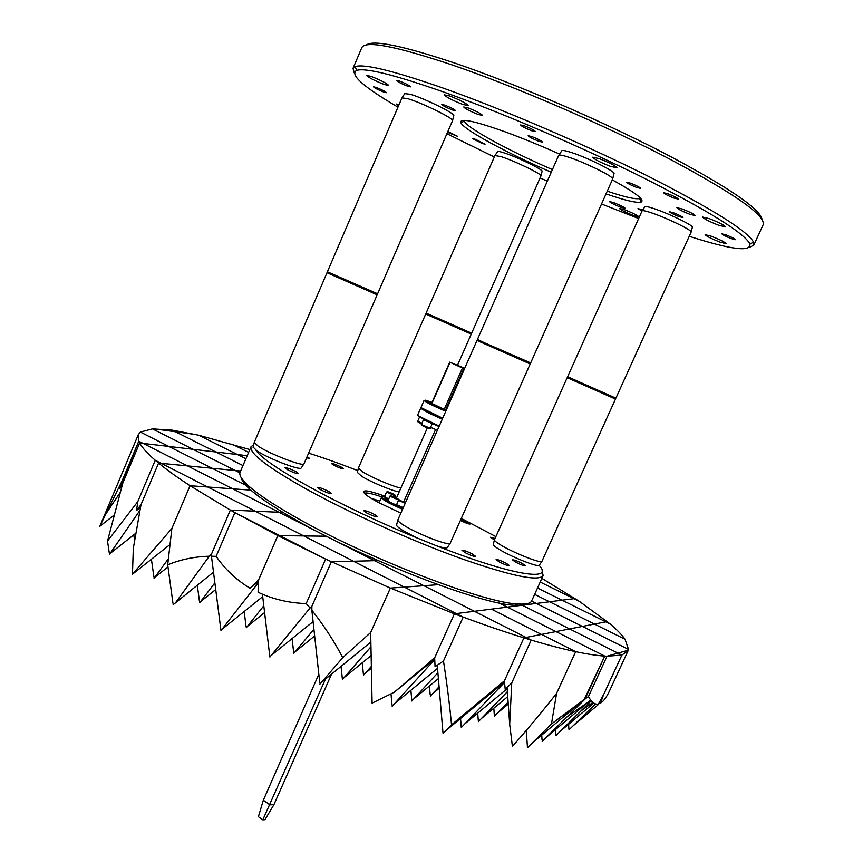 <?xml version="1.0" encoding="UTF-8"?>
<svg xmlns="http://www.w3.org/2000/svg" width="863" height="863" viewBox="0 0 863 863"><rect width="100%" height="100%" fill="white"/><g stroke="black" fill="none" stroke-linecap="round" stroke-linejoin="round"><path stroke-width="1.29" d="M249.849 449.558L198.652 435.211L172.212 430.152L152.438 428.9L140.356 432.072L138.307 434.65L138.781 441.198L122.071 480.95L99.817 526.322L138.307 434.65M628.102 650.68L609.807 690.26C606.765 696.959 603.625 701.263 600.411 703.183L603.744 694.348L621.878 655.082L628.102 650.68L628.523 649.408L582.396 626.43L569.602 628.933L522.223 605.233L507.282 607.12L604.78 656.096L555.988 631.597L541.5 634.424L491.371 609.138L474.402 611.284L423.927 585.707L438.156 584.693L423.927 585.707L187.487 465.88L212.093 468.264L168.846 446.441L143.15 443.409L138.781 441.198L143.15 443.409L139.655 442.989L143.15 443.409L187.487 465.88L158.587 463.075L161.284 463.334L207.746 487.002L232.762 488.825L279.008 512.266L255.243 511.198L207.746 487.002L190.065 485.718L171.877 528.469L190.065 485.718L207.746 487.002L161.284 463.334L187.487 465.88L143.15 443.409L193.042 449.299L235.265 470.508L240.648 471.025L212.093 468.264L250.712 487.735L212.093 468.264L235.265 470.508L239.925 472.848L152.438 428.9L193.042 449.299L247.217 455.696L237.444 454.542L198.652 435.211L237.444 454.542L215.869 451.996L175.416 431.759L195.653 434.521L175.416 431.759L242.988 465.556L215.869 451.996L168.846 446.441L212.093 468.264L187.487 465.88L232.762 488.825L207.746 487.002L255.243 511.198L230.367 510.076L211.651 553.701L230.367 510.076L234.898 512.633L216.128 556.333L211.457 556.247L211.651 553.701L209.278 556.214C194.315 556.657 180.453 559.537 167.702 564.844L171.877 528.469L132.449 574.229L133.323 548.361L141.014 504.65L136.57 510.421L137.767 501.651L107.508 541.036L122.848 482.946L119.515 488.587L138.781 441.198L139.655 442.989L122.848 482.946L139.655 442.989C142.147 447.638 147.346 453.399 155.243 460.259L137.767 501.651L155.243 460.259L158.587 463.075L141.014 504.65L158.587 463.075C166.732 469.796 177.228 477.347 190.065 485.718L230.367 510.076L255.243 511.198L303.808 535.934L279.795 535.632L234.898 512.633L277.81 535.599L258.652 579.796L250.022 588.242C236.246 579.817 224.941 569.181 216.128 556.333L234.898 512.633L325.642 559.105L390.356 588.091L370.669 632.525L390.356 588.091L454.391 613.82L434.661 657.822L394.294 692.212L372.093 703.129L370.669 632.525L342.751 657.66C334.218 641.285 323.916 625.47 311.845 610.217L311.888 606.268L331.37 561.791L311.888 606.268L310.065 607.984L306.192 603.571C288.965 603.021 272.924 599.246 258.08 592.245L258.652 579.796L277.81 535.599L325.642 559.105L306.192 603.571L325.642 559.105L279.795 535.632L277.81 535.599L326.268 536.214L423.927 585.707L404.283 587.099L353.474 561.23L374.564 560.691L353.474 561.23L303.808 535.934L456.268 613.582L454.391 613.82L463.194 617.11C485.06 625.2 505.308 632.115 523.917 637.865L504.391 680.853L523.917 637.865L531.23 640.087C548.081 645.114 562.903 648.976 575.686 651.673C587.272 654.111 596.969 655.578 604.78 656.096L607.034 656.225L588.437 696.57L607.034 656.225L621.878 655.082L603.744 694.348L598.361 704.143C594.877 704.693 591.565 702.169 588.437 696.57L585.61 698.545L586.139 696.57L604.78 656.096L584.24 699.462L551.446 723.981L556.592 693.345L575.686 651.673L556.592 693.345C542.169 711.738 527.444 729.418 512.406 746.398L509.688 724.294L511.748 682.924L505.222 689.375L504.391 680.853L451.543 724.791C449.58 704.445 446.894 683.183 443.474 661.015L435.071 666.689L434.661 657.822L454.391 613.82L474.402 611.284L526.031 637.455L541.5 634.424L575.686 651.673L541.5 634.424L569.602 628.933L617.962 653.129L607.034 656.225L617.962 653.129L569.602 628.933L594.456 624.068L549.548 601.77L562.072 600.184L605.848 621.845L594.456 624.068L625.028 639.246C621.867 634.79 616.948 629.72 610.249 624.025L579.494 601.435L541.888 578.361M231.877 444.046L248.641 452.374L231.877 444.046M531.23 640.087L511.748 682.924L531.23 640.087L526.031 637.455L523.917 637.865L526.031 637.455L531.23 640.087M507.099 687.541L509.688 724.294M167.702 564.844L172.967 603.237M173.172 604.715L213.495 572.169M176.138 601.91L209.278 556.214M211.457 556.247L220.777 628.998M222.6 628.825L262.708 596.635M220.982 630.594L258.533 582.493M573.917 598.685L549.548 601.77L534.629 594.37L549.548 601.77L536.29 603.453L531.565 601.101L536.29 603.453L549.548 601.77L594.456 624.068L605.848 621.845L610.249 624.025L537.498 588.027L562.072 600.184L573.917 598.685L579.494 601.435L540.206 582.061L573.917 598.685M341.047 666.365L342.223 677.638M344.639 677.185L371.122 655.556M342.428 679.537L370.939 646.786M151.413 559.246L153.894 576.937M155.383 576.883L167.983 566.894M154.089 578.307L168.35 558.825M197.303 585.06L199.45 601.317M201.079 601.22L215.718 589.537M199.644 602.795L214.865 582.892M133.797 534.844L134.628 540.637M292.093 638.588L293.582 651.651M295.664 651.371L314.661 635.966M293.787 653.388L313.927 629.246M541.737 735.093L541.975 738.793M546.786 736.883L590.713 700.033M542.147 741.393L585.61 698.545M573.593 725.395L597.574 705.254L600.357 702.115M628.523 649.408L625.028 639.246L594.456 624.068L582.396 626.43L536.29 603.453L628.523 649.408M568.846 728.394L568.598 724.251M568.933 729.893L595.513 703.938M132.449 574.229L169.957 544.585M362.255 662.806L363.301 673.323M365.718 672.87L371.414 668.21M363.496 675.222L371.37 666.409M374.564 560.691L378.102 560.594L374.564 560.691M107.508 541.036L109.288 553.054M110.68 553.032L135.912 533.183M109.482 554.337L139.979 510.303M161.284 463.334L155.243 460.259L161.284 463.334M428.48 401.964L430.292 402.816L428.48 401.964M394.294 692.212L434.715 658.976M390.356 588.091L404.283 587.099L390.356 588.091M168.846 446.441L140.356 432.072L168.846 446.441M526.301 730.454L527.466 747.692L551.446 723.981M527.369 746.236L527.466 747.692M532.093 743.183L584.24 699.462M607.293 621.565L605.848 621.845L607.293 621.565M463.194 617.11L443.474 661.015L463.194 617.11L456.268 613.582L463.194 617.11M437.261 665.233L442.848 731.295M446.451 730.163L504.499 681.975M443.043 733.604L451.543 724.791M507.282 607.12L498.879 602.903L507.282 607.12L491.371 609.138L536.29 603.453L522.223 605.233L569.602 628.933L555.988 631.597L507.282 607.12M555.945 735.47L555.772 732.914L555.459 735.222L556.074 735.416L591.306 700.767M555.848 733.982L555.578 729.515M593.82 703.075L560.594 730.972M628.307 650.195L617.962 653.129L621.878 655.082L617.962 653.129L628.307 650.195M314.639 635.988L315.977 648.21M326.268 536.214L303.808 535.934L255.243 511.198L282.999 512.439L279.008 512.266L326.268 536.214M432.19 423.56L423.474 419.763M432.277 423.679L430.087 428.512C432.244 430.065 419.72 425.168 421.381 424.445L430.227 428.339M119.515 488.587L121.694 486.872M250.022 588.242L258.576 581.392M477.714 713.172L478.188 719.321M481.802 718.189L507.735 696.624M478.361 721.641L507.39 691.662M154.121 428.846L175.416 431.759L172.212 430.152L175.416 431.759L154.121 428.846M237.444 454.542L245.901 458.76L237.444 454.542M429.429 685.988L430.13 694.046M433.021 693.334L439.202 688.243M430.303 696.139L439.084 686.775M491.371 609.138L541.5 634.424L526.031 637.455L474.402 611.284L456.268 613.582L404.283 587.099L423.927 585.707L474.402 611.284L491.371 609.138M493.809 708.199L494.229 713.884M497.854 712.752L508.264 704.089M494.402 716.204L508.124 702.169M232.762 488.825L250.917 490.141L232.762 488.825M311.845 610.217L319.709 682.255M322.115 681.802L370.842 642.072M319.914 684.143L342.751 657.66M331.37 561.791L353.474 561.23L331.37 561.791M410.885 690.281L411.662 698.954M414.564 698.243L438.382 678.598M411.856 701.036L437.897 672.741M262.417 594.219L269.677 655.33M271.748 655.039L313.096 621.608M269.882 657.067L310.065 607.984M99.817 526.322L113.84 515.34M105.469 514.467L120 492.751M136.57 510.421L140.518 507.325M391.004 694.025L391.964 704.186M394.855 703.474L437.519 668.35M392.169 706.268L434.736 659.483M244.197 611.5L246.009 626.214M247.832 626.042L264.596 612.557M246.203 627.822L263.798 605.783M526.721 603.722C524.607 605.125 520.583 605.643 514.639 605.254C481.63 604.629 364.477 559.472 295.826 519.914C273.021 506.926 257.196 496.225 248.361 487.811C244.067 483.679 241.726 480.367 241.338 477.854M251.057 446.721L240.108 472.266C238.986 474.866 241.284 478.922 247.001 484.423C255.977 492.946 272.072 503.798 295.297 517.002C365.232 557.207 484.65 603.291 518.048 603.971C525.977 604.488 530.518 603.442 531.684 600.853L543.161 575.545C538.749 581.781 511.209 576.063 460.551 558.372C411.694 540.799 349.709 512.956 307.206 489.558C267.735 467.433 249.029 453.151 251.057 446.721L253.722 444.715M400.799 513.107L378.274 502.385C371.726 498.836 367.271 495.988 364.92 493.83C361.004 489.267 367.616 490.033 384.758 496.117M382.19 497.066C371.91 493.496 365.998 492.255 364.445 493.366M320.27 489.569L317.595 487.509C319.31 487.271 323.032 488.587 328.76 491.446L331.468 493.528C329.752 493.755 326.02 492.439 320.27 489.569M499.332 561.986L496.096 559.602C497.509 559.364 500.896 560.594 506.268 563.28L509.526 565.675C508.124 565.912 504.726 564.682 499.332 561.986M460.961 519.267L470.044 524.024C468.76 524.165 465.664 523.032 460.756 520.605L460.443 520.443M307.109 456.603L309.601 458.404L306.581 457.832M287.487 469.699L284.973 467.768C286.699 467.563 290.389 468.868 296.031 471.673L298.576 473.625C296.85 473.819 293.15 472.514 287.487 469.699M333.808 465.233L331.414 463.496C332.881 463.388 336.128 464.564 341.155 467.034L343.571 468.782C342.115 468.9 338.857 467.714 333.808 465.233M493.474 539.353L490.529 537.261L495.028 538.447M515.696 562.212L512.493 559.882C513.841 559.677 517.11 560.864 522.309 563.463L525.535 565.794C524.197 566.009 520.918 564.812 515.696 562.212M465.135 552.665L461.953 550.281C463.453 550.022 466.959 551.284 472.493 554.057L475.707 556.452C474.219 556.711 470.691 555.448 465.135 552.665M366.57 512.87L363.701 510.669C365.373 510.411 369.073 511.727 374.801 514.585L377.703 516.808C376.041 517.066 372.331 515.75 366.57 512.87M379.849 501.047L371.263 498.372M478.113 114.434C470.001 111.219 465.211 108.738 463.733 106.98L468.102 107.929C476.257 111.144 481.069 113.636 482.525 115.394L478.113 114.434M689.807 214.283C682.288 211.306 677.984 209.116 676.894 207.703L682.277 208.997C689.839 211.985 694.154 214.186 695.233 215.599L689.807 214.283M447.854 131.489L457.67 136.386L447.487 132.33M674.035 198.08C667.994 195.707 664.532 193.938 663.658 192.751L667.897 193.733C673.96 196.117 677.433 197.897 678.307 199.073L674.035 198.08M407.541 86.16C401.349 83.711 397.649 81.791 396.441 80.399L399.461 81.046C405.686 83.517 409.396 85.437 410.594 86.829L407.541 86.16M531.716 130.755C525.351 128.263 521.63 126.322 520.562 124.962L524.251 125.75C530.637 128.263 534.37 130.194 535.438 131.564L531.716 130.755M731.317 238.63C725.805 236.44 722.665 234.855 721.9 233.862L726.063 234.909C731.597 237.098 734.747 238.695 735.513 239.687L731.317 238.63M383.755 92.071C378.07 89.795 374.639 88.037 373.485 86.807L376.182 87.422C381.888 89.709 385.319 91.467 386.473 92.697L383.755 92.071M482.137 143.441L472.676 138.652L475.589 139.364L485.071 144.175L482.137 143.441M636.667 187.444C630.767 185.114 627.358 183.366 626.462 182.212L630.411 183.139C636.344 185.48 639.753 187.228 640.648 188.382L636.667 187.444M641.684 199.677L639.71 198.544M642.018 211.025L637.973 208.576L642.719 209.957M678.998 216.57C673.464 214.369 670.292 212.762 669.472 211.737L673.388 212.708C678.954 214.909 682.137 216.527 682.946 217.552L678.998 216.57M538.89 141.295C532.773 138.878 529.192 137.034 528.156 135.75L531.748 136.559C537.897 138.975 541.479 140.831 542.514 142.115L538.89 141.295M452.492 110C446.495 107.616 442.924 105.771 441.802 104.477L444.93 105.178C450.961 107.573 454.542 109.418 455.653 110.712L452.492 110M366.473 44.93C373.517 39.676 403.323 45.858 455.891 63.452C516.052 84.035 599.375 119.806 662.245 152.179C726.775 186.117 760.044 208.522 762.051 219.396M753.82 245.124L763.183 224.671C765.751 215.513 734.143 193.409 668.361 158.361C604.035 124.865 516.052 86.85 453.14 65.275C395.858 46.117 365.416 40.237 361.813 47.648L353.021 68.36L355.232 66.591C364.143 63.603 393.485 70.788 443.28 88.134C502.363 109.051 584.1 144.132 647.379 175.825C712.504 209.04 747.919 231.198 753.626 242.309L753.82 245.124L749.602 247.293M601.533 204.002L638.652 218.533M689.235 236.311C731.274 249.752 751.479 252.266 749.85 243.83C744.035 232.934 708.998 211.144 644.747 178.458C582.331 147.26 501.835 112.697 443.582 91.985C394.488 74.79 365.502 67.594 356.656 70.41C349.472 74.552 363.247 86.796 397.983 107.152M551.252 172.233C506.182 152.686 463.496 129.569 460.842 122.643C459.494 117.821 474.078 120.831 504.596 131.651C521.5 137.821 539.828 145.297 559.569 154.089M464.229 120.378L464.402 121.187C466.872 127.972 508.447 150.561 552.406 169.612M398.587 105.739L396.495 104.056L399.116 104.509M384.121 84.445C374.445 80.583 368.62 77.584 366.646 75.426L371.209 76.44C380.961 80.324 386.807 83.344 388.76 85.491L384.121 84.445M462.654 104.38C452.352 100.313 446.247 97.141 444.348 94.854L449.763 95.998C460.141 100.097 466.268 103.28 468.145 105.556L462.654 104.38M610.357 166.332C600.184 162.341 594.316 159.299 592.73 157.206L599.256 158.652C609.494 162.676 615.405 165.728 616.969 167.81L610.357 166.332M718.642 225.232C709.235 221.521 703.884 218.792 702.568 217.034L709.526 218.717C718.987 222.449 724.381 225.189 725.686 226.937L718.642 225.232M719.861 242.072C711.274 238.652 706.365 236.182 705.136 234.66L711.533 236.311C720.174 239.752 725.103 242.223 726.322 243.744L719.861 242.072M621.015 207.347C614.348 204.682 610.475 202.729 609.407 201.511L613.787 202.654C620.486 205.34 624.37 207.293 625.438 208.501L621.015 207.347M633.561 215.513C625.416 212.244 620.691 209.871 619.386 208.404L624.834 209.838C633.032 213.118 637.779 215.502 639.062 216.969L633.561 215.513M385.383 498.922L387.541 499.904L385.383 498.922M395.89 504.844L388.113 501.425M394.477 504.24L396.592 504.628L398.62 500.022L389.828 496.149L387.972 501.058L394.477 504.24M432.029 402.385L425.535 400.184C423.873 400.529 430.691 404.067 445.966 410.777M436.818 406.408L432.805 404.553L436.818 406.408M431.802 402.902L428.997 401.522L431.899 402.665M446.031 410.626L443.755 409.504L446.117 410.443M430.357 402.924L427.606 401.651L430.357 402.924M396.743 497.412L393.409 496.613M442.255 419.191L428.749 413.053L420.626 408.264L417.627 415.092L418.199 415.761L439.202 426.095M402.471 509.31L389.116 503.075C383.841 500.206 381.284 498.318 381.446 497.422L382.158 497.12M387.239 499.645L384.887 498.792L387.239 499.645M402.859 508.447L400.637 507.25L403.021 508.08M442.482 418.663L429.245 412.654L421.597 407.908M384.812 497.077L383.452 496.872C380.583 496.872 382.643 498.792 389.612 502.654L402.719 508.771M439.008 426.549L425.772 420.518L418.113 415.696M396.484 498.005L427.347 427.951M435.567 429.547L403.55 502.115L398.533 499.44M405.459 502.546L403.55 502.115M398.479 500.346L405.157 503.237M437.358 430.281L430.659 427.358M388.393 499.397L384.866 497.228M403.237 507.584L396.527 504.682M445.729 411.306C432.665 405.599 425.437 401.985 424.057 400.454L421.058 407.293L421.608 407.919L442.687 418.21M464.726 368.274L449.731 362.158L431.608 403.323L446.171 410.303M449.731 362.158L464.423 368.954M431.888 403.539L450.022 362.341M444.165 409.515L462.428 368.123M445.524 410.087L463.787 368.706M397.163 499.084L391.317 496.527M394.003 497.908L394.359 497.045L397.606 498.695M391.511 494.078L391.91 493.291L394.607 494.812L393.819 494.974L387.67 492.126M393.765 494.952L394.607 494.812M387.616 492.093L394.132 494.887M394.812 496.84L395.254 495.847L386.559 492.029L384.564 496.581L388.577 498.976M446.894 133.722L494.316 157.001M540.076 177.94L547.325 181.133M642.169 210.777L644.834 206.818C645.114 206.16 647.714 206.613 652.655 208.177C667.239 212.719 694.683 225.998 692.353 227.347L691.166 231.953M558.814 155.232L561.705 150.885C561.975 150.119 564.51 150.442 569.289 151.866C584.963 156.376 616.808 172.061 613.96 173.797L612.687 178.868M495.028 155.459L497.509 151.694C497.703 151.165 499.634 151.478 503.323 152.632C516.257 156.559 544.326 170.205 542.061 171.435L540.982 175.815M402.05 97.756L404.747 93.636L410.173 94.25C423.809 98.037 456.441 114.164 453.722 115.718L452.568 120.518M612.299 179.849C635.675 192.783 645.244 200.205 641.026 202.115C636.678 203.15 625.017 200.41 606.042 193.895M354.262 72.924L353.021 68.36M607.25 191.176C624.844 197.109 635.664 199.547 639.699 198.501L640.411 198.08M301.316 467.8L301.187 468.016C299.903 470.659 268.134 458.436 257.066 450.993L253.161 447.131M304.003 463.776L303.884 463.938C302.6 466.613 269.774 453.938 258.317 446.3L254.251 442.406L326.991 272.74L377.153 294.801L304.003 463.776M376.408 293.787L328.242 272.611M452.546 120.669L377.595 293.787L328.037 272.082L327.422 271.726L401.953 97.886L407.519 98.609C421.424 102.524 454.833 118.943 452.546 120.669L452.514 120.712M447.422 547.369L447.261 547.617C446.214 548.35 442.687 547.757 436.656 545.848C511.856 575.459 554.866 582.007 539.138 565.341C537.358 567.25 511.209 556.818 499.235 549.397C495.34 547.013 493.345 545.384 493.258 544.499L493.312 544.273M461.338 518.404L495.858 536.603M399.191 491.867C393.452 491.425 370.917 482.083 361.737 476.311L357.358 472.417M357.789 470.626C339.914 463.668 323.517 457.832 308.609 453.129M256.031 450.292C264.445 464.521 339.159 505.955 416.365 537.671L402.126 530.044C398.501 527.725 396.646 526.074 396.559 525.103L396.635 524.812M542.05 570.842L543.161 575.545M470.648 333.204L426.764 313.862M471.651 333.172L426.117 313.096L494.952 155.556L500.918 156.591C514.121 160.658 542.881 174.563 540.961 175.933L471.651 333.172M400.885 488.026C394.067 486.991 372.05 477.724 362.945 472.05L358.382 468.102L425.718 314.013L471.252 334.078L457.563 365.135M529.343 362.848L478.404 340.367M612.654 179.051L530.68 362.902L484.186 342.676L477.466 339.407L558.695 155.383C559.095 154.693 561.684 155.07 566.462 156.505C582.439 161.176 615.039 177.12 612.654 179.051L612.622 179.105M476.991 340.475L530.206 363.959L450.173 543.312C448.631 546.106 416.753 533.701 403.56 525.114C399.806 522.719 397.886 521.036 397.8 520.055L476.991 340.475M436.656 545.848L416.365 537.671M614.812 398.123L568.35 377.573M691.144 232.093L615.934 398.102L615.319 397.919L567.617 376.743L642.083 210.885C642.471 210.281 645.136 210.777 650.098 212.374C664.995 217.066 693.108 230.594 691.144 232.093L691.112 232.136M567.185 377.714L615.492 399.073L541.91 561.382C540.723 563.636 513.205 552.698 500.605 544.931C496.57 542.493 494.51 540.821 494.413 539.914L567.185 377.714M273.938 804.629L264.952 819.699L262.805 819.85L258.393 816.732L263.323 800.228L269.968 804.866L273.938 804.629L331.575 674.089M262.805 819.85L325.502 678.998M263.323 800.228L318.835 674.24M461.284 727.423L461.09 725.114L461.457 727.369L504.542 682.385M464.704 723.981L507.174 688.685M460.562 718.448L461.176 726.117M600.411 703.183L600.281 700.659M421.651 423.819L418.501 421.931M421.662 423.809L421.327 423.668C418.059 422.115 416.851 421.273 417.714 421.166L421.856 423.377M429.504 428.62L421.651 425.168M421.424 424.423L423.431 419.785M392.287 494.477C396.246 495.632 395.47 494.952 389.957 492.439C385.988 491.274 386.764 491.953 392.287 494.477M396.473 498.965C399.418 499.537 398.059 498.641 392.417 496.247C389.45 495.653 390.799 496.559 396.473 498.965M397.304 499.127L391.36 496.322M391.198 495.945L394.359 497.045M388.426 491.942L391.91 493.291M224.542 627.261L222.697 628.696M220.863 629.656L220.788 629.105M417.714 421.166L419.483 417.142M342.309 678.426L342.233 677.725M348.188 674.283L345.232 676.495M156.613 575.901L155.351 576.905M202.6 600.012L201.111 601.177M293.668 652.363L293.593 651.748M298.177 649.332L295.933 651.036M542.05 739.915L541.975 738.814M567.185 716.732L588.339 702.029M595.923 704.057L593.69 705.718M363.377 674.1L363.312 673.399M369.213 670.001L366.354 672.137M111.694 552.234L110.615 553.107M574.92 707.272L558.749 718.275M442.935 732.309L442.848 731.349M450.098 726.322L457.476 721.004M592.935 702.406L580.853 711.047M316.052 648.911L315.987 648.296M478.264 720.303L478.188 719.354M492.482 709.31L485.621 714.23M430.206 694.909L430.13 694.1M438.469 688.847L434.488 691.759M494.305 714.855L494.229 713.906M508.264 704.068L501.748 708.75M319.795 683.054L319.72 682.353M322.676 681.144L325.729 678.857M411.748 699.828L411.673 699.019M420.076 693.69L415.966 696.711M269.763 656.053L269.688 655.438M271.996 654.737L274.315 652.978M392.05 705.071L391.975 704.251M400.464 698.857L396.203 701.986M246.084 626.862L246.02 626.311M249.731 624.51L247.94 625.891M248.361 487.811L247.001 484.423M640.961 201.92L641.835 199.957M749.85 243.83L753.626 242.309M464.402 121.187L460.842 122.643M395.254 495.847L394.887 494.963M395.588 504.963L396.257 504.704M398.62 500.022L398.253 499.127M381.446 497.422L379.073 502.816M418.458 416.451L418.199 415.761M421.867 408.609L421.608 407.919M390.745 495.815L389.828 496.149M388.221 501.716L387.972 501.058M387.465 491.694L386.559 492.029M384.984 497.52L384.725 496.861M639.699 198.501L641.026 202.115M356.656 70.41L355.232 66.591M301.187 468.016L303.884 463.938M253.107 447.379L254.218 442.611M328.318 272.805L328.037 272.082M376.214 293.873L376.915 293.582M514.639 605.254L518.048 603.971M470.497 333.269L471.144 333.01M357.314 472.6L358.361 468.253M426.829 314.013L426.581 313.366M529.105 362.945L529.86 362.643M447.261 547.617L450.173 543.312M396.559 525.103L397.8 520.055M478.49 340.605L478.21 339.839M614.629 398.188L615.319 397.919M539.235 565.287L541.91 561.382M493.258 544.499L494.413 539.914M568.415 377.757L568.167 377.066M475.556 714.963L468.436 720.076"/></g></svg>
